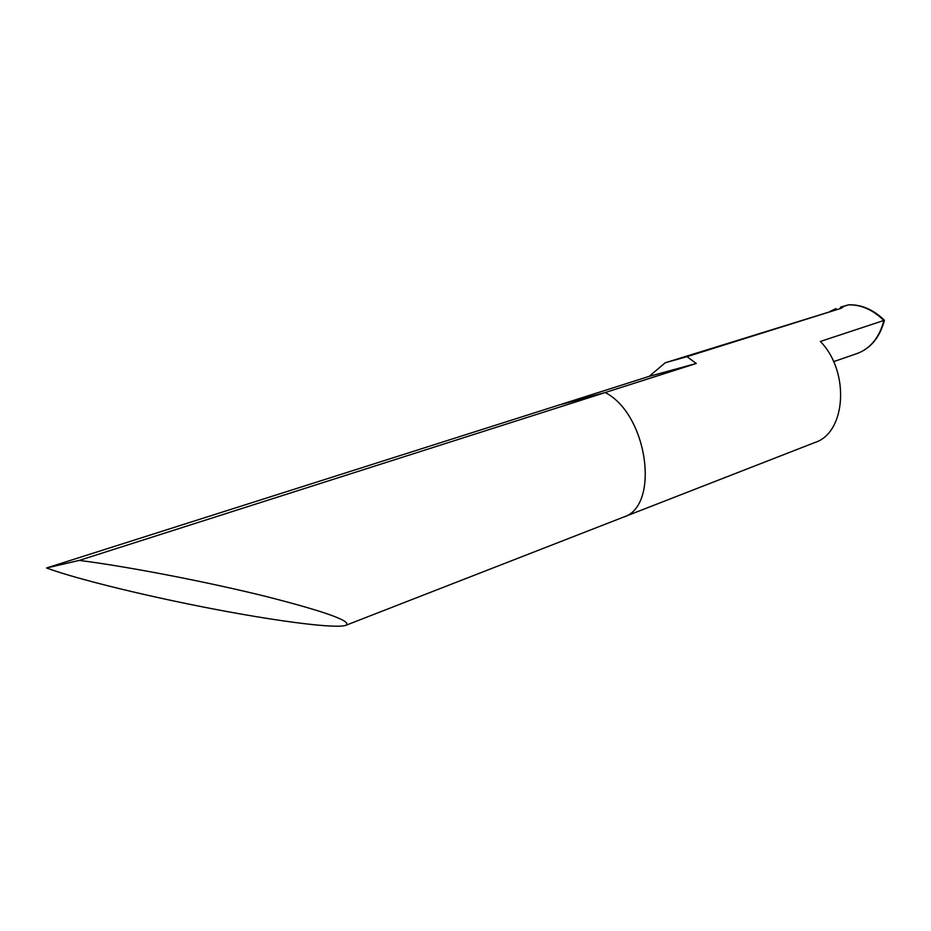 <?xml version="1.0" encoding="UTF-8"?>
<svg xmlns="http://www.w3.org/2000/svg" width="931" height="931" viewBox="0 0 931 931"><rect width="100%" height="100%" fill="white"/><g stroke="black" fill="none" stroke-linecap="round" stroke-linejoin="round"><path stroke-width="1.4" d="M840.53 307.137L848.444 304.879L844.01 306.264L841.182 308.289L686.973 356.654L696.272 363.474L605.208 392.533C648.023 414.411 660.37 506.825 623.095 517.264L345.925 625.283C352.349 621.338 325.897 611.772 266.569 596.608C209.207 582.341 129.083 566.7 79.251 560.404L46.55 567.991C78.227 579.699 152.603 597.539 218.238 609.91C284.083 622.339 336.847 628.728 345.925 625.283M841.182 308.289L665.188 362.787L649.21 376.357L559.298 404.938L605.208 392.533L559.298 404.938L46.55 567.991M79.251 560.404L605.208 392.533C648.023 414.411 660.37 506.825 623.095 517.264L814.997 442.469C846.163 432.647 850.003 371.469 820.351 341.456L884.45 320.276C873.348 309.592 861.454 304.437 848.781 304.821L849.142 304.856M696.272 363.474L649.21 376.357M884.45 320.287C879.783 337.476 870.613 348.578 856.927 353.594C870.415 348.578 879.399 337.546 883.88 320.497C872.882 309.755 861.07 304.542 848.444 304.879L848.781 304.821M840.46 307.16L844.01 306.264M829.928 311.489L836.026 308.545M686.973 356.654L665.188 362.787M840.495 307.149L848.478 304.868M856.927 353.594L833.582 361.647"/></g></svg>
